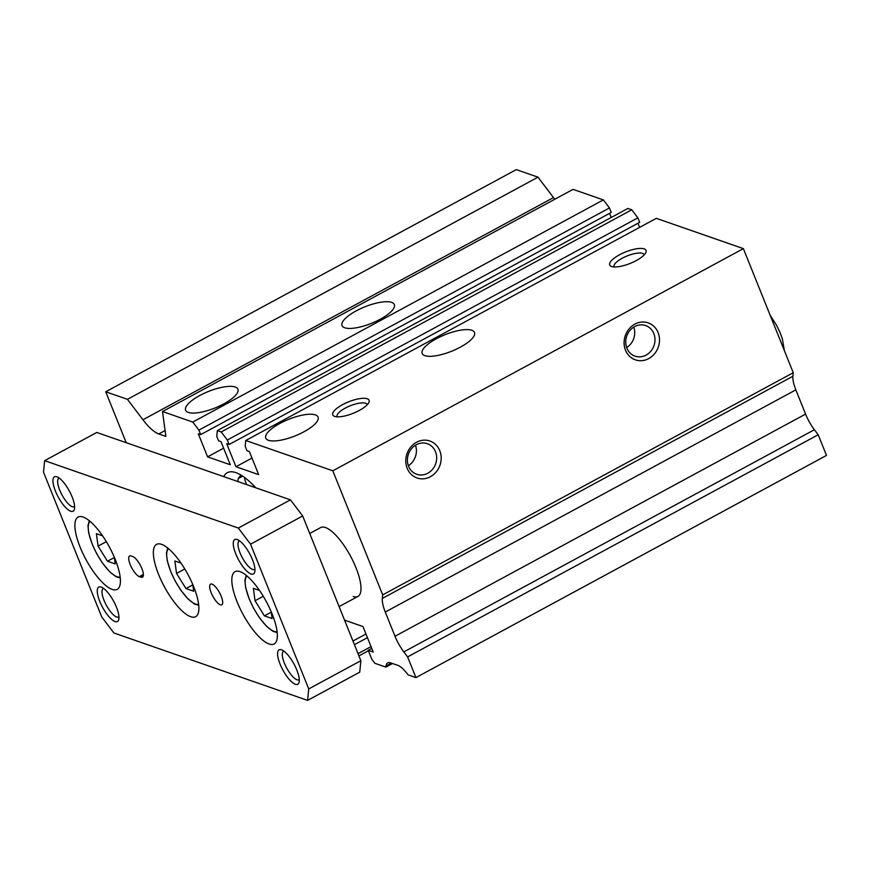 <?xml version="1.0" encoding="UTF-8"?>
<svg xmlns="http://www.w3.org/2000/svg" width="870" height="870" viewBox="0 0 870 870"><rect width="100%" height="100%" fill="white"/><g stroke="black" fill="none" stroke-linecap="round" stroke-linejoin="round"><path stroke-width="1.3" d="M238.108 481.632A12.376 3.991 61.6 0 1 238.391 478.446A61.465 19.847 61.6 0 1 241.36 475.335A61.465 19.847 61.6 0 1 241.371 475.324M246.656 484.612A12.376 3.991 61.6 0 1 244.568 477.489M268.471 440.296A28.188 8.896 158.1 0 1 265.774 438.11A28.188 8.896 158.1 0 1 284.142 421.287A28.188 8.896 158.1 0 1 315.386 414.903A28.188 8.896 158.1 0 1 318.083 417.089A28.188 8.896 158.1 0 1 299.715 433.912A28.188 8.896 158.1 0 1 268.471 440.296M424.875 355.656A28.188 8.896 158.1 0 1 422.178 353.481A28.188 8.896 158.1 0 1 440.546 336.647A28.188 8.896 158.1 0 1 471.79 330.274A28.188 8.896 158.1 0 1 474.487 332.449A28.188 8.896 158.1 0 1 456.119 349.283A28.188 8.896 158.1 0 1 424.875 355.656M344.727 327.772A28.188 8.896 158.1 0 1 342.03 325.587A28.188 8.896 158.1 0 1 360.397 308.763A28.188 8.896 158.1 0 1 391.652 302.379A28.188 8.896 158.1 0 1 394.338 304.565A28.188 8.896 158.1 0 1 375.971 321.389A28.188 8.896 158.1 0 1 344.727 327.772M188.322 412.402A28.188 8.896 158.1 0 1 185.625 410.227A28.188 8.896 158.1 0 1 203.993 393.392A28.188 8.896 158.1 0 1 235.248 387.019A28.188 8.896 158.1 0 1 237.934 389.194A28.188 8.896 158.1 0 1 219.566 406.018A28.188 8.896 158.1 0 1 188.322 412.402M309.72 533.484L320.682 527.557A39.15 12.648 61.6 0 1 325.456 527.524A39.15 12.648 61.6 0 1 353.427 561.889A39.15 12.648 61.6 0 1 357.94 596.418A39.15 12.648 61.6 0 1 353.166 596.45M416.306 444.744A16.182 14.442 109.2 0 0 407.399 460.371A16.182 14.442 109.2 0 0 416.719 474.28A16.182 14.442 109.2 0 0 427.757 473.247A16.182 14.442 109.2 0 0 436.675 457.62A16.182 14.442 109.2 0 0 427.355 443.711A16.182 14.442 109.2 0 0 416.306 444.744M416.556 442.264A19.575 17.465 109.2 0 0 407.193 468.31A19.575 17.465 109.2 0 0 430.411 476.727A19.575 17.465 109.2 0 0 439.774 450.682A19.575 17.465 109.2 0 0 416.556 442.264M634.621 326.609A16.182 14.442 109.2 0 0 625.715 342.236A16.182 14.442 109.2 0 0 635.035 356.145A16.182 14.442 109.2 0 0 646.073 355.112A16.182 14.442 109.2 0 0 654.99 339.485A16.182 14.442 109.2 0 0 645.67 325.576A16.182 14.442 109.2 0 0 634.621 326.609M634.872 324.129A19.575 17.465 109.2 0 0 625.508 350.186A19.575 17.465 109.2 0 0 648.726 358.592A19.575 17.465 109.2 0 0 658.09 332.547A19.575 17.465 109.2 0 0 634.872 324.129M367.194 404.767A16.182 5.111 -21.9 0 0 367.118 404.506A16.182 5.111 -21.9 0 0 365.574 403.256A16.182 5.111 -21.9 0 0 347.63 406.921A16.182 5.111 -21.9 0 0 337.092 416.589A16.182 5.111 -21.9 0 0 337.212 416.828M367.194 398.743A19.575 6.177 -21.9 0 0 342.617 404.626A19.575 6.177 -21.9 0 0 334.548 416.349A19.575 6.177 -21.9 0 0 334.613 416.382A19.575 6.177 -21.9 0 0 353.285 413.261A19.575 6.177 -21.9 0 0 368.793 402.582A19.575 6.177 -21.9 0 0 367.194 398.743M644.159 254.899A16.182 5.111 -21.9 0 0 644.083 254.638A16.182 5.111 -21.9 0 0 642.538 253.387A16.182 5.111 -21.9 0 0 624.595 257.052A16.182 5.111 -21.9 0 0 614.057 266.709A16.182 5.111 -21.9 0 0 614.176 266.949M644.159 248.874A19.575 6.177 -21.9 0 0 619.592 254.747A19.575 6.177 -21.9 0 0 611.512 266.481A19.575 6.177 -21.9 0 0 611.577 266.503A19.575 6.177 -21.9 0 0 630.25 263.392A19.575 6.177 -21.9 0 0 645.757 252.713A19.575 6.177 -21.9 0 0 644.159 248.874M223.71 476.619A70.459 22.761 61.6 0 1 227.298 472.704A70.459 22.761 61.6 0 1 235.9 472.649A70.459 22.761 61.6 0 1 255.769 487.776M626.661 347.565A16.182 14.442 109.2 0 0 633.784 327.109M408.345 465.7A16.182 14.442 109.2 0 0 415.469 445.233M391.359 663.103L385.997 666.007L385.888 667.127L374.861 663.288L371.805 659.264L368.206 650.303L373.219 652.043L362.964 626.541L344.553 620.136M385.997 666.007A23.49 7.591 61.6 0 1 387.726 662.864A23.49 7.591 61.6 0 1 390.597 662.842L397.808 665.343A23.49 7.591 61.6 0 1 408.041 674.837L415.936 677.589L407.628 656.904L403.832 651.902A23.49 7.591 61.6 0 1 395.013 636.264L385.279 612.034A23.49 7.591 61.6 0 1 382.332 598.429L382.691 594.873L332.808 470.8L245.753 440.503L245.188 446.234L246.982 450.714L249.385 451.552L258.673 474.639L235.966 466.733L226.678 443.646L229.114 444.494L227.32 440.013L221.208 431.955L217.337 430.606L216.76 436.338L218.566 440.818L221.002 441.666L230.289 464.765L207.582 456.859L198.295 433.771L200.698 434.608L198.904 430.128L192.792 422.07L162.505 411.532L165.876 436.414L158.797 433.956A39.15 12.648 61.6 0 1 142.93 419.753L127.433 399.33L105.727 391.772L126.204 442.689M105.727 391.772L516.291 169.617L537.997 177.165L553.494 197.588L142.93 419.753M554.788 199.263A39.15 12.648 61.6 0 1 553.494 197.588M162.505 411.532L573.058 189.366L603.356 199.904L609.457 207.963L611.262 212.443L200.698 434.608M609.565 213.367L611.218 217.478M217.337 430.606L627.89 208.452L631.772 209.8L637.884 217.859L639.678 222.328L229.114 444.494M637.96 223.264L639.613 227.374M245.753 440.503L656.317 218.337L743.371 248.635L793.244 372.708L792.896 376.275L382.332 598.429M415.936 677.589L826.5 455.423L818.191 434.75L814.385 429.736A23.49 7.591 61.6 0 1 805.576 414.098L795.843 389.869A23.49 7.591 61.6 0 1 792.896 376.275M392.555 663.516L385.888 667.127M818.191 434.75L407.628 656.904M793.244 372.708L382.691 594.873M743.371 248.635L332.808 470.8M252.006 458.055L235.966 466.733M637.884 217.859L227.32 440.013M631.772 209.8L221.208 431.955M223.623 448.18L207.582 456.859M609.457 207.963L198.904 430.128M603.356 199.904L192.792 422.07M537.997 177.165L127.433 399.33M368.391 650.76L358.929 655.882M371.033 646.617L358.027 653.653M367.434 637.656L354.427 644.692M365.965 634.002L352.959 641.038M371.74 648.389L368.206 650.303M283.903 651.141A16.182 5.231 -118.4 0 0 283.566 651.282A16.182 5.231 -118.4 0 0 285.436 665.561A16.182 5.231 -118.4 0 0 296.996 679.764A16.182 5.231 -118.4 0 0 298.976 679.753A16.182 5.231 -118.4 0 0 299.269 679.535M281.521 649.814A19.575 6.318 -118.4 0 0 280.096 664.136A19.575 6.318 -118.4 0 0 295.376 684.277A19.575 6.318 -118.4 0 0 299.095 682.2A19.575 6.318 -118.4 0 0 294.006 664.038A19.575 6.318 -118.4 0 0 281.586 649.836A19.575 6.318 -118.4 0 0 281.521 649.814M59.247 478.108A16.182 5.231 -118.4 0 0 58.91 478.239A16.182 5.231 -118.4 0 0 60.77 492.518A16.182 5.231 -118.4 0 0 72.33 506.721A16.182 5.231 -118.4 0 0 74.309 506.71A16.182 5.231 -118.4 0 0 74.613 506.503M56.854 476.771A19.575 6.318 -118.4 0 0 55.441 491.093A19.575 6.318 -118.4 0 0 70.709 511.234A19.575 6.318 -118.4 0 0 74.439 509.157A19.575 6.318 -118.4 0 0 69.35 490.995A19.575 6.318 -118.4 0 0 56.931 476.793A19.575 6.318 -118.4 0 0 56.854 476.771M103.584 588.392A16.182 5.231 -118.4 0 0 103.236 588.533A16.182 5.231 -118.4 0 0 105.107 602.812A16.182 5.231 -118.4 0 0 116.667 617.015A16.182 5.231 -118.4 0 0 118.646 616.993A16.182 5.231 -118.4 0 0 118.951 616.786M101.192 587.054A19.575 6.318 -118.4 0 0 99.767 601.387A19.575 6.318 -118.4 0 0 115.047 621.528A19.575 6.318 -118.4 0 0 118.777 619.451A19.575 6.318 -118.4 0 0 113.676 601.279A19.575 6.318 -118.4 0 0 101.257 587.087A19.575 6.318 -118.4 0 0 101.192 587.054M239.576 540.857A16.182 5.231 -118.4 0 0 239.228 540.999A16.182 5.231 -118.4 0 0 241.099 555.278A16.182 5.231 -118.4 0 0 252.659 569.48A16.182 5.231 -118.4 0 0 254.638 569.458A16.182 5.231 -118.4 0 0 254.943 569.252M237.184 539.52A19.575 6.318 -118.4 0 0 235.759 553.853A19.575 6.318 -118.4 0 0 251.038 573.993A19.575 6.318 -118.4 0 0 254.769 571.905A19.575 6.318 -118.4 0 0 249.668 553.744A19.575 6.318 -118.4 0 0 237.249 539.552A19.575 6.318 -118.4 0 0 237.184 539.52M220.349 604.813A11.745 3.795 61.6 0 1 211.954 594.504A11.745 3.795 61.6 0 1 210.594 584.14A11.745 3.795 61.6 0 1 212.03 584.129A11.745 3.795 61.6 0 1 220.425 594.438A11.745 3.795 61.6 0 1 221.774 604.802A11.745 3.795 61.6 0 1 220.349 604.813M112.186 589.403A41.107 13.278 61.6 0 1 82.824 553.32A41.107 13.278 61.6 0 1 78.082 517.063A41.107 13.278 61.6 0 1 83.096 517.03A41.107 13.278 61.6 0 1 112.458 553.102A41.107 13.278 61.6 0 1 117.2 589.371A41.107 13.278 61.6 0 1 112.186 589.403M269.134 644.018A41.107 13.278 61.6 0 1 239.772 607.945A41.107 13.278 61.6 0 1 235.03 571.677A41.107 13.278 61.6 0 1 240.044 571.644A41.107 13.278 61.6 0 1 269.406 607.728A41.107 13.278 61.6 0 1 274.148 643.985A41.107 13.278 61.6 0 1 269.134 644.018M190.66 616.71A41.107 13.278 61.6 0 1 161.298 580.638A41.107 13.278 61.6 0 1 156.556 544.37A41.107 13.278 61.6 0 1 161.57 544.337A41.107 13.278 61.6 0 1 190.932 580.41A41.107 13.278 61.6 0 1 195.674 616.678A41.107 13.278 61.6 0 1 190.66 616.71M271.212 611.73L272.136 618.548L264.426 615.873L255.03 600.746L253.344 588.294L259.51 590.447M263.273 596.276L255.03 600.746M271.266 612.165L264.426 615.873M192.738 584.422L193.662 591.241L185.952 588.555L176.545 573.428L174.859 560.987L181.036 563.129M184.799 568.969L176.545 573.428M192.792 584.857L185.952 588.555M114.264 557.115L115.188 563.934L107.478 561.248L98.071 546.121L96.385 533.68L102.551 535.822M106.325 541.662L98.071 546.121M114.318 557.55L107.478 561.248M131.055 555.952L132.719 556.528A11.745 3.795 61.6 0 1 141.114 566.838A11.745 3.795 61.6 0 1 142.462 577.201A11.745 3.795 61.6 0 1 141.038 577.212L139.363 576.625A11.745 3.795 61.6 0 1 130.978 566.316A11.745 3.795 61.6 0 1 129.619 555.963A11.745 3.795 61.6 0 1 131.055 555.952M360.865 660.711L359.734 672.173L307.599 700.383L113.916 632.99L101.692 616.873L43.5 472.127L44.642 460.665L96.777 432.455L290.46 499.848L302.673 515.964L360.865 660.711L308.73 688.92L307.599 700.383M44.642 460.665L238.326 528.057L250.538 544.174L302.673 515.964M250.538 544.174L308.73 688.92M238.326 528.057L290.46 499.848M242.643 476.14L238.391 478.446M814.385 429.736L403.832 651.902M805.576 414.098L395.013 636.264M795.843 389.869L385.279 612.034M165.083 430.552L158.797 433.956M120.147 576.984A31.711 10.244 61.6 0 1 117.004 576.723A31.711 10.244 61.6 0 1 94.873 549.971A31.711 10.244 61.6 0 1 90.056 521.369M277.095 631.598A31.711 10.244 61.6 0 1 273.963 631.337A31.711 10.244 61.6 0 1 251.821 604.585A31.711 10.244 61.6 0 1 247.004 575.983M198.621 604.291A31.711 10.244 61.6 0 1 195.489 604.03A31.711 10.244 61.6 0 1 173.347 577.278A31.711 10.244 61.6 0 1 168.53 548.676M143.376 574.461L139.363 576.625M143.256 576.005L141.038 577.212M89.284 520.738L87.968 525.697L88.729 533.19L92.372 544.609L96.733 553.777L102.203 562.683L109.511 571.623L116.004 576.701L120.256 577.974M246.232 575.353L244.927 580.323L245.677 587.805L249.32 599.234L253.681 608.391L259.151 617.308L266.47 626.237L272.962 631.326L277.215 632.599M167.758 548.046L166.453 553.005L167.203 560.497L170.846 571.927L175.207 581.084L180.677 590.001L187.996 598.93L194.488 604.019L198.741 605.281M339.115 606.607L357.94 596.418M784.316 350.49L782.424 339.093L780.064 332.59L776.595 325.347L770.189 315.353"/></g></svg>

